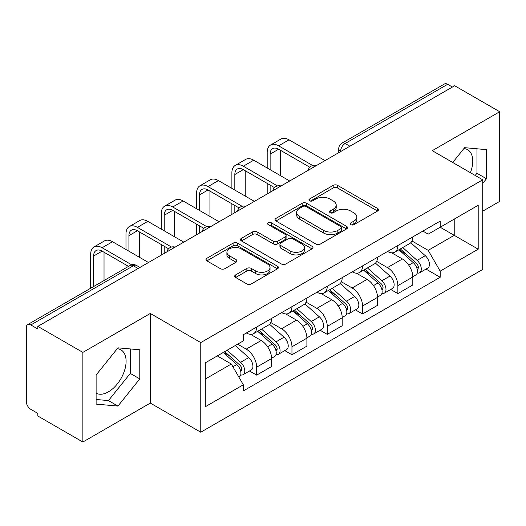 <?xml version="1.0" encoding="UTF-8"?>
<svg xmlns="http://www.w3.org/2000/svg" width="526" height="526" viewBox="0 0 526 526"><rect width="100%" height="100%" fill="white"/><g stroke="black" fill="none" stroke-linecap="round" stroke-linejoin="round"><path stroke-width="0.79" d="M350.862 224.655A2.196 1.269 0 0 0 353.972 224.655L377.576 211.031A3.143 1.815 0 0 0 378.496 209.749A3.143 1.815 0 0 0 377.576 208.467L337.593 185.382A3.143 1.815 0 0 0 333.149 185.382L309.551 199.006A2.196 1.269 0 0 0 308.907 199.906A2.196 1.269 0 0 0 309.551 200.8A2.196 1.269 0 0 0 312.661 200.8L315.712 199.038A10.053 5.806 0 0 1 329.927 199.038L333.26 200.965A10.053 5.806 0 0 1 336.206 205.068A10.053 5.806 0 0 1 333.26 209.17L330.21 210.933A2.196 1.269 0 0 0 329.565 211.833A2.196 1.269 0 0 0 330.21 212.728A2.196 1.269 0 0 0 333.32 212.728L336.37 210.965A10.053 5.806 0 0 1 350.586 210.965L353.919 212.892A10.053 5.806 0 0 1 356.865 216.995A10.053 5.806 0 0 1 353.919 221.098L350.862 222.86A2.196 1.269 0 0 0 350.217 223.754A2.196 1.269 0 0 0 350.862 224.655L350.862 222.86M463.919 148.562A24.959 14.412 -60 0 1 467.601 149.693A24.959 14.412 -60 0 1 470.402 172.686M117.239 348.718A24.959 14.412 -60 0 1 120.927 349.849A24.959 14.412 -60 0 1 124.747 369.85A24.959 14.412 -60 0 1 108.441 391.844A24.959 14.412 -60 0 1 96.113 393.165M235.641 274.894A3.143 1.815 0 0 0 234.721 276.176A3.143 1.815 0 0 0 235.641 277.458L246.858 283.935A3.143 1.815 0 0 0 251.296 283.935L277.511 268.799A3.143 1.815 0 0 0 278.432 267.517A3.143 1.815 0 0 0 277.511 266.235L237.528 243.15A3.143 1.815 0 0 0 233.084 243.15L206.876 258.286A3.143 1.815 0 0 0 205.955 259.568A3.143 1.815 0 0 0 206.876 260.85L220.427 268.674A3.143 1.815 0 0 0 224.865 268.674L236.082 262.198A3.143 1.815 0 0 0 237.002 260.916A3.143 1.815 0 0 0 236.082 259.634L229.362 255.754A8.403 4.852 0 0 1 226.903 252.322A8.403 4.852 0 0 1 232.091 247.838A8.403 4.852 0 0 1 241.25 248.89L267.57 264.091A8.403 4.852 0 0 1 270.029 267.517A8.403 4.852 0 0 1 264.841 272.001A8.403 4.852 0 0 1 255.689 270.949L251.296 268.418A3.143 1.815 0 0 0 246.858 268.418L235.641 274.894L235.641 277.458M200.768 342.59L150.304 313.457L82.871 352.387L37.839 326.39L454.668 85.738L499.7 111.736L432.267 150.673L482.73 179.807L200.768 342.59L200.768 432.214L482.73 269.43L482.73 179.807M315.935 244.051A3.143 1.815 0 0 0 320.38 244.051L346.588 228.922A3.143 1.815 0 0 0 347.508 227.633A3.143 1.815 0 0 0 346.588 226.351L306.605 203.273A3.143 1.815 0 0 0 302.167 203.273L275.953 218.402A3.143 1.815 0 0 0 275.032 219.684A3.143 1.815 0 0 0 275.953 220.966L315.935 244.051M269.167 225.128A2.196 1.269 0 0 1 271.403 225.437L271.403 222.827L312.05 246.293A3.143 1.815 0 0 1 312.97 247.575A3.143 1.815 0 0 1 312.05 248.857L285.842 263.993A3.143 1.815 0 0 1 281.397 263.993L241.414 240.908L241.414 238.344A3.143 1.815 0 0 0 240.494 239.626A3.143 1.815 0 0 0 241.414 240.908M241.414 238.344L252.631 231.867A3.143 1.815 0 0 1 257.076 231.867L273.29 241.23A3.143 1.815 0 0 0 277.735 241.23L285.171 236.937A3.143 1.815 0 0 0 286.091 235.648A3.143 1.815 0 0 0 285.171 234.366L268.293 224.622A2.196 1.269 0 0 1 267.649 223.728A2.196 1.269 0 0 1 269.003 222.551A2.196 1.269 0 0 1 271.403 222.827M82.871 352.387L82.871 442.018L37.839 416.02L37.839 413.403L30.824 409.353A6.397 3.695 -120 0 1 26.3 401.516L26.3 327.566A6.397 3.695 -120 0 1 27.628 324.634L130.132 265.452A6.397 3.695 60 0 1 133.334 265.768L30.824 324.956A6.397 3.695 -120 0 0 27.628 324.634M482.73 211.163L499.7 201.366L499.7 111.736M82.871 442.018L150.304 403.08L200.768 432.214M37.839 326.39L37.839 329.006L30.824 324.956M349.895 146.228L345.141 143.486A6.397 3.695 60 0 0 341.946 143.171L444.45 83.982A6.397 3.695 60 0 1 447.652 84.298L345.141 143.486A6.397 3.695 120 0 0 340.618 151.324L340.618 151.587M452.406 87.046L447.652 84.298M397.866 245.524A14.721 8.501 60 0 1 394.822 252.132L409.754 243.505A14.721 8.501 -120 0 0 412.805 236.897M376.675 261.376L387.458 267.602A14.721 8.501 60 0 1 397.866 285.631L412.805 277.005A14.721 8.501 -120 0 0 402.397 258.976L391.706 252.809M412.805 277.005L412.805 284.98L397.866 293.6L390.706 289.464M394.822 252.132A14.721 8.501 60 0 1 387.577 251.467M397.866 285.631L397.866 293.6M362.565 265.9A14.721 8.501 60 0 1 359.521 272.507L374.453 263.888A14.721 8.501 -120 0 0 377.504 257.28M355.405 309.847L362.565 313.983L377.504 305.356L377.504 297.387A14.721 8.501 -120 0 0 367.095 279.359L356.404 273.185M359.521 272.507A14.721 8.501 60 0 1 352.269 271.843M341.374 281.752L352.157 287.978A14.721 8.501 60 0 1 362.565 306.014L362.565 313.983M327.264 286.282A14.721 8.501 60 0 1 324.22 292.89L339.152 284.27A14.721 8.501 -120 0 0 342.202 277.662M320.104 330.229L327.264 334.365L342.202 325.739L342.202 317.77A14.721 8.501 -120 0 0 331.794 299.741L321.103 293.567M324.22 292.89A14.721 8.501 60 0 1 316.968 292.226M306.073 302.134L316.856 308.361A14.721 8.501 60 0 1 327.264 326.39L327.264 334.365M291.963 306.665A14.721 8.501 60 0 1 288.919 313.272L303.85 304.653A14.721 8.501 -120 0 0 306.901 298.038M284.803 350.612L291.963 354.741L306.901 346.121L306.901 338.152A14.721 8.501 -120 0 0 296.493 320.124L285.802 313.95M288.919 313.272A14.721 8.501 60 0 1 281.666 312.608M270.772 322.517L281.555 328.743A14.721 8.501 60 0 1 291.963 346.772L291.963 354.741M256.662 327.047A14.721 8.501 60 0 1 253.617 333.655L268.549 325.029A14.721 8.501 -120 0 0 271.6 318.421M249.502 370.988L256.662 375.123L271.6 366.504L271.6 358.535A14.721 8.501 -120 0 0 261.192 340.5L250.501 334.332M253.617 333.655A14.721 8.501 60 0 1 246.365 332.991M237.653 344.162L246.253 349.126A14.721 8.501 60 0 1 256.662 367.155L256.662 375.123M422.871 231.085L428.19 234.155L478.2 205.278L454.214 219.132L454.214 235.332L428.19 250.356L411.976 240.993M205.298 379.042L231.322 364.018L243.314 384.789L205.298 406.743L205.298 362.841L243.314 340.894L243.314 334.753L440.183 221.091L440.183 227.232L478.2 249.179L440.183 271.127L428.19 250.356M478.2 205.278L478.2 249.179M243.314 384.789L243.314 390.93L440.183 277.268L440.183 271.127M482.73 183.396L486.465 178.748L486.465 149.634L464.622 147.681L452.728 162.481M150.304 313.457L150.304 403.08M96.113 404.119L117.949 406.072L139.784 378.904L139.784 349.79L117.949 347.837L96.113 375.005L96.113 404.119M231.322 364.018L217.291 355.918M426.007 269.082L440.183 277.268M475.195 175.454L476.957 173.264L476.957 148.786M476.957 173.264L486.465 178.748M96.113 399.477L108.441 400.582L130.284 373.414L130.284 348.935M108.441 400.582L117.949 406.072M130.284 373.414L139.784 378.904M351.743 224.964L353.919 223.708A10.053 5.806 0 0 0 356.865 219.605L356.865 216.995M336.206 205.068L336.206 207.678A10.053 5.806 0 0 1 333.26 211.781L331.084 213.037M377.53 211.051L337.593 187.992A3.143 1.815 0 0 0 333.149 187.992L310.432 201.11M346.549 228.941L306.605 205.883A3.143 1.815 0 0 0 302.167 205.883L275.999 220.992M341.039 228.534A2.196 1.269 0 0 0 341.676 227.633A2.196 1.269 0 0 0 341.039 226.739L305.941 206.475A2.196 1.269 0 0 0 302.831 206.475L299.61 208.335A10.053 5.806 0 0 0 296.664 212.438A10.053 5.806 0 0 0 299.61 216.541L323.602 230.395A10.053 5.806 0 0 0 337.817 230.395L341.039 228.534L341.039 231.144A2.196 1.269 0 0 0 341.676 230.25L341.676 227.633M296.664 212.438L296.664 215.055A10.053 5.806 0 0 0 299.61 219.158L299.61 216.541M341.039 231.144L337.817 233.005A10.053 5.806 0 0 1 323.602 233.005L299.61 219.158M241.454 240.934L252.631 234.484L252.631 231.867M286.091 235.648L286.091 238.265A3.143 1.815 0 0 1 285.171 239.547L277.735 243.84A3.143 1.815 0 0 1 273.29 243.84L257.076 234.484A3.143 1.815 0 0 0 252.631 234.484M271.403 225.437L312.01 248.883M290.115 250.941A8.403 4.852 0 0 0 299.274 251.993A8.403 4.852 0 0 0 304.462 247.516A8.403 4.852 0 0 0 301.996 244.084L292.726 238.732A3.143 1.815 0 0 0 288.281 238.732L280.838 243.025A3.143 1.815 0 0 0 279.924 244.307A3.143 1.815 0 0 0 280.838 245.589L290.115 250.941L290.115 253.558A8.403 4.852 0 0 0 299.274 254.61A8.403 4.852 0 0 0 304.462 250.126L304.462 247.516M279.924 244.307L279.924 246.918A3.143 1.815 0 0 0 280.838 248.2L280.838 245.589M290.115 253.558L280.838 248.2M270.029 267.517L270.029 270.134A8.403 4.852 0 0 1 264.841 274.611A8.403 4.852 0 0 1 255.689 273.559L251.296 271.028A3.143 1.815 0 0 0 246.858 271.028L235.681 277.478M226.903 252.322L226.903 254.932A8.403 4.852 0 0 0 229.362 258.365L229.362 255.754M236.042 262.224L229.362 258.365M277.465 268.825L237.528 245.767A3.143 1.815 0 0 0 233.084 245.767L206.915 260.876M398.892 249.778L413.272 262.619A8.002 4.622 60 0 1 415.783 274.986L412.798 276.709M399.273 250.12L406.039 254.032M400.339 248.943L416.349 263.224A3.84 2.216 60 0 1 417.552 269.161A3.84 2.216 60 0 1 417.203 269.299M402.738 247.555L417.125 260.396A8.002 4.622 60 0 1 419.636 272.764A8.002 4.622 60 0 1 417.217 273.02M410.76 242.742L425.271 255.689A8.002 4.622 60 0 1 427.783 268.063L419.636 272.764M270.127 169.681L270.127 154.131A11.999 6.93 60 0 1 272.613 148.641A11.999 6.93 60 0 1 278.616 149.233L309.788 167.235M325.002 160.601L289.024 139.824A16.161 9.33 -120 0 0 280.943 139.028L270.535 145.038A16.161 9.33 -120 0 0 267.188 152.435L267.188 167.978M312.714 165.519L278.616 145.834A16.161 9.33 -120 0 0 270.535 145.038M267.188 183.396L267.188 193.982M270.127 192.279L270.127 185.099M280.536 175.691L280.536 150.344M363.591 270.16L377.97 282.995A8.002 4.622 60 0 1 380.482 295.369L377.497 297.091M363.972 270.502L370.738 274.408M365.037 269.325L381.048 283.606A3.84 2.216 60 0 1 382.251 289.543A3.84 2.216 60 0 1 381.902 289.681M367.437 267.938L381.823 280.772A8.002 4.622 60 0 1 384.335 293.146A8.002 4.622 60 0 1 381.915 293.403M375.459 263.125L389.97 276.071A8.002 4.622 60 0 1 392.481 288.445L384.335 293.146M328.29 290.543L342.669 303.377A8.002 4.622 60 0 1 345.181 315.751L342.196 317.474M328.671 290.885L335.437 294.79M329.736 289.701L345.746 303.989A3.84 2.216 60 0 1 346.95 309.926A3.84 2.216 60 0 1 346.601 310.064M332.136 288.32L346.522 301.155A8.002 4.622 60 0 1 349.034 313.529A8.002 4.622 60 0 1 346.614 313.785M340.158 283.507L354.669 296.454A8.002 4.622 60 0 1 357.18 308.828L349.034 313.529M234.826 190.064L234.826 174.514A11.999 6.93 60 0 1 237.311 169.017A11.999 6.93 60 0 1 243.314 169.615L274.487 187.611M289.701 180.983L253.723 160.206A16.161 9.33 -120 0 0 245.642 159.404L235.234 165.414A16.161 9.33 -120 0 0 231.887 172.817L231.887 188.361M277.412 185.902L243.314 166.216A16.161 9.33 -120 0 0 235.234 165.414M231.887 203.779L231.887 214.358M234.826 212.662L234.826 205.475M245.234 196.073L245.234 170.726M199.525 210.439L199.525 194.896A11.999 6.93 60 0 1 202.01 189.399A11.999 6.93 60 0 1 208.013 189.998L239.185 207.994M254.4 201.359L218.421 180.589A16.161 9.33 -120 0 0 210.341 179.787L199.933 185.796A16.161 9.33 -120 0 0 196.586 193.193L196.586 208.743M242.111 206.284L208.013 186.599A16.161 9.33 -120 0 0 199.933 185.796M196.586 224.161L196.586 234.741M199.525 233.044L199.525 225.858M209.933 216.449L209.933 191.109M292.989 310.925L307.368 323.76A8.002 4.622 60 0 1 309.88 336.127L306.895 337.856M293.37 311.26L300.136 315.173M294.435 310.084L310.445 324.364A3.84 2.216 60 0 1 311.648 330.308A3.84 2.216 60 0 1 311.3 330.446M296.835 308.703L311.221 321.537A8.002 4.622 60 0 1 313.726 333.911A8.002 4.622 60 0 1 311.313 334.168M304.856 303.883L319.367 316.836A8.002 4.622 60 0 1 321.873 329.204L313.726 333.911M257.687 331.301L272.067 344.142A8.002 4.622 60 0 1 274.579 356.51L271.594 358.232M258.069 331.643L264.834 335.555M259.134 330.466L275.144 344.747A3.84 2.216 60 0 1 276.347 350.684A3.84 2.216 60 0 1 275.999 350.829M261.534 329.085L275.913 341.92A8.002 4.622 60 0 1 278.425 354.287A8.002 4.622 60 0 1 276.012 354.544M269.555 324.266L284.06 337.212A8.002 4.622 60 0 1 286.571 349.586L278.425 354.287M223.261 352.473L236.766 364.518A8.002 4.622 60 0 1 239.277 376.892L238.883 377.122M223.399 352.394L229.533 355.931M224.714 351.631L239.843 365.129A3.84 2.216 60 0 1 241.046 371.067A3.84 2.216 60 0 1 240.698 371.205M227.107 350.25L240.612 362.302A8.002 4.622 60 0 1 243.124 374.67A8.002 4.622 60 0 1 240.711 374.926M235.254 345.543L248.759 357.595A8.002 4.622 60 0 1 251.27 369.969L243.124 374.67M164.224 230.822L164.224 215.279A11.999 6.93 60 0 1 166.709 209.782A11.999 6.93 60 0 1 172.712 210.374L203.884 228.376M219.099 221.742L183.12 200.971A16.161 9.33 -120 0 0 175.04 200.169L164.631 206.179A16.161 9.33 -120 0 0 161.285 213.576L161.285 229.126M206.81 226.667L172.712 206.981A16.161 9.33 -120 0 0 164.631 206.179M161.285 244.544L161.285 255.123M164.224 253.427L164.224 246.24M174.632 236.831L174.632 211.485M128.923 251.204L128.923 235.655A11.999 6.93 60 0 1 131.408 230.164A11.999 6.93 60 0 1 137.411 230.756L168.583 248.759M183.798 242.124L147.819 221.354A16.161 9.33 -120 0 0 139.738 220.552L129.33 226.561A16.161 9.33 -120 0 0 125.984 233.958L125.984 249.508M171.509 247.049L137.411 227.363A16.161 9.33 -120 0 0 129.33 226.561M125.984 264.92L125.984 267.852M139.331 257.214L139.331 231.867M93.621 286.532L93.621 256.037A11.999 6.93 60 0 1 96.107 250.547A11.999 6.93 60 0 1 102.11 251.139L128.522 266.386M148.496 262.507L112.518 241.73A16.161 9.33 -120 0 0 104.437 240.934L94.029 246.944A16.161 9.33 -120 0 0 90.682 254.341L90.682 288.235M131.678 264.815L102.11 247.739A16.161 9.33 -120 0 0 94.029 246.944M104.03 280.522L104.03 252.25M340.841 151.455L340.618 151.324A6.397 3.695 0 0 1 338.744 148.713L338.744 152.665M291.963 346.772L306.901 338.152M327.264 326.39L342.202 317.77M362.565 306.014L377.504 297.387M256.662 367.155L271.6 358.535M246.253 349.126L261.192 340.5M281.555 328.743L296.493 320.124M316.856 308.361L331.794 299.741M352.157 287.978L367.095 279.359M387.458 267.602L402.397 258.976M315.784 165.927A6.397 3.695 120 0 0 312.957 167.557M280.483 186.303A6.397 3.695 120 0 0 277.656 187.94M245.175 206.685A6.397 3.695 120 0 0 242.355 208.316M209.874 227.068A6.397 3.695 120 0 0 207.053 228.698M174.573 247.45A6.397 3.695 120 0 0 171.752 249.081M138.088 268.516L133.334 265.768A6.397 3.695 120 0 1 136.536 265.452A6.397 6.397 0 0 0 130.132 265.452M353.919 223.708L353.919 221.098M330.21 212.728L330.21 210.933M333.26 211.781L333.26 209.17M309.551 200.8L309.551 199.006M333.149 187.992L333.149 185.382M337.593 187.992L337.593 185.382M377.576 211.031L377.576 208.467M275.953 220.966L275.953 218.402M302.167 205.883L302.167 203.273M306.605 205.883L306.605 203.273M346.588 228.922L346.588 226.351M323.602 233.005L323.602 230.395M337.817 233.005L337.817 230.395M257.076 234.484L257.076 231.867M273.29 243.84L273.29 241.23M277.735 243.84L277.735 241.23M285.171 239.547L285.171 236.937M312.05 248.857L312.05 246.293M246.858 271.028L246.858 268.418M251.296 271.028L251.296 268.418M255.689 273.559L255.689 270.949M236.082 262.198L236.082 259.634M206.876 260.85L206.876 258.286M233.084 245.767L233.084 243.15M237.528 245.767L237.528 243.15M277.511 268.799L277.511 266.235M413.272 262.619L408.787 265.203M418.348 267.405L416.908 268.24M425.271 255.689L417.125 260.396M278.616 145.834L289.024 139.824M270.127 154.131L278.616 149.233M377.97 282.995L373.486 285.585M383.046 287.788L381.606 288.616M389.97 276.071L381.823 280.772M342.669 303.377L338.185 305.968M347.745 308.17L346.305 308.999M354.669 296.454L346.522 301.155M243.314 166.216L253.723 160.206M234.826 174.514L243.314 169.615M208.013 186.599L218.421 180.589M199.525 194.896L208.013 189.998M307.368 323.76L302.884 326.35M312.444 328.546L311.004 329.381M319.367 316.836L311.221 321.537M272.067 344.142L267.583 346.726M277.143 348.929L275.703 349.764M284.06 337.212L275.913 341.92M236.766 364.518L232.9 366.753M241.842 369.311L240.402 370.14M248.759 357.595L240.612 362.302M172.712 206.981L183.12 200.971M164.224 215.279L172.712 210.374M137.411 227.363L147.819 221.354M128.923 235.655L137.411 230.756M102.11 247.739L112.518 241.73M93.621 256.037L102.11 251.139M316.323 165.611A6.397 6.397 0 0 0 308.111 170.352M281.022 185.994A6.397 6.397 0 0 0 272.81 190.734M245.721 206.37A6.397 6.397 0 0 0 237.509 211.117M210.42 226.752A6.397 6.397 0 0 0 202.208 231.493M175.119 247.135A6.397 6.397 0 0 0 166.906 251.875M139.962 267.432L136.536 265.452M341.946 143.171A6.397 6.397 0 0 0 338.744 148.713"/></g></svg>
